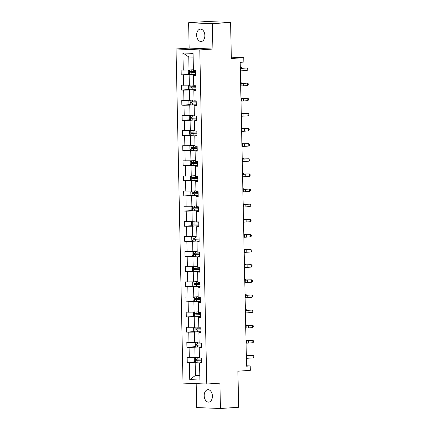 <?xml version="1.0" encoding="UTF-8"?>
<svg xmlns="http://www.w3.org/2000/svg" width="430" height="430" viewBox="0 0 430 430"><rect width="100%" height="100%" fill="white"/><g stroke="black" fill="none" stroke-linecap="round" stroke-linejoin="round"><path stroke-width="0.64" d="M212.409 396.073A6.219 4.096 -93.9 0 0 207.883 389.709A6.219 4.096 -93.9 0 0 204.196 395.75A6.219 4.096 -93.9 0 0 208.722 402.114A6.219 4.096 -93.9 0 0 212.409 396.073M204.857 35.486A6.219 4.096 -93.9 0 0 200.332 29.122A6.219 4.096 -93.9 0 0 196.639 35.163A6.219 4.096 -93.9 0 0 201.17 41.527A6.219 4.096 -93.9 0 0 204.857 35.486M188.619 22.731L189.152 48.096L212.904 49.031L212.372 23.666L188.619 22.731L206.841 21.5L230.593 22.435L231.345 58.512L243.74 57.674L231.319 57.185M212.372 23.666L230.593 22.435M196.182 383.608L196.682 407.565L220.434 408.5L238.655 407.269L237.898 371.192L250.287 370.354L250.196 365.941L246.54 365.796M176.031 48.982L183.029 383.092L206.782 384.028L199.783 49.918L176.031 48.982L189.152 48.096M199.375 362.071L195.155 362.356L195.43 375.449L189.759 379.625L189.399 362.458L187.249 362.372L195.279 361.829M199.799 375.154L195.43 375.449L199.805 375.621M195.155 362.356L189.399 362.458M199.058 346.945L194.838 347.23L195.053 357.507L187.147 357.523L187.249 362.372M189.297 357.61L189.082 347.327L186.932 347.246L194.962 346.704M198.741 331.815L194.521 332.1L194.736 342.377L186.83 342.393L186.932 347.246M188.98 342.479L188.765 332.202L186.615 332.116L194.645 331.573M198.424 316.684L194.204 316.969L194.419 327.252L186.512 327.268L186.615 332.116M188.662 327.348L188.447 317.071L186.298 316.985L194.328 316.442M198.106 301.554L193.887 301.838L194.102 312.121L186.195 312.137L186.298 316.985M188.345 312.223L188.13 301.941L185.98 301.855L194.016 301.312M197.789 286.423L193.57 286.708L193.785 296.99L185.878 297.006L185.98 301.855M188.028 297.092L187.813 286.81L185.663 286.724L193.699 286.181M197.472 271.298L193.253 271.583L193.468 281.86L185.561 281.876L185.663 286.724M187.711 281.962L187.496 271.679L185.346 271.599L193.382 271.056M197.155 256.167L192.936 256.452L193.151 266.729L185.244 266.745L185.346 271.599M187.394 266.831L187.179 256.554L185.029 256.468L193.065 255.925M196.838 241.036L192.619 241.321L192.833 251.604L184.927 251.62L185.029 256.468M187.077 251.7L186.862 241.423L184.712 241.337L192.748 240.795M196.521 225.906L192.301 226.191L192.516 236.473L184.61 236.489L184.712 241.337M186.76 236.575L186.545 226.293L184.395 226.207L192.43 225.664M196.204 210.775L191.984 211.06L192.199 221.343L184.293 221.359L184.395 226.207M186.443 221.445L186.228 211.162L184.078 211.076L192.113 210.533M195.886 195.65L191.667 195.935L191.882 206.212L183.975 206.228L184.078 211.076M186.125 206.314L185.91 196.032L183.76 195.951L191.796 195.408M195.569 180.519L191.35 180.804L191.565 191.081L183.658 191.097L183.76 195.951M185.808 191.183L185.593 180.906L183.443 180.82L191.479 180.277M195.252 165.389L191.033 165.674L191.248 175.956L183.341 175.972L183.443 180.82M185.491 176.053L185.276 165.776L183.126 165.69L191.162 165.147M194.935 150.258L190.716 150.543L190.931 160.825L183.024 160.841L183.126 165.69M185.174 160.927L184.959 150.645L182.809 150.559L190.845 150.016M194.618 135.127L190.399 135.412L190.619 145.695L182.707 145.711L182.809 150.559M184.857 145.797L184.642 135.514L182.492 135.428L190.528 134.886M194.301 120.002L190.081 120.287L190.302 130.564L182.39 130.58L182.492 135.428M184.54 130.666L184.325 120.384L182.175 120.303L190.21 119.76M193.984 104.872L189.77 105.156L189.985 115.433L182.073 115.455L182.175 120.303M184.223 115.536L184.008 105.259L181.858 105.173L189.893 104.63M193.667 89.741L189.453 90.026L189.668 100.308L181.756 100.324L181.858 105.173M183.911 100.405L183.691 90.128L181.541 90.042L189.576 89.499M193.35 74.61L189.135 74.895L189.35 85.178L181.439 85.194L181.541 90.042M183.594 85.28L183.379 74.997L181.224 74.911L189.259 74.368M193.134 57.125L188.759 56.953L189.033 70.047L181.127 70.063L181.224 74.911M183.277 70.149L182.917 52.981L193.059 53.379L193.419 70.547L195.569 70.633L195.672 75.481L193.516 75.395L193.731 85.677L195.886 85.763L195.983 90.612L193.833 90.526L194.048 100.808L196.204 100.889L196.3 105.742L194.15 105.656L194.365 115.939L196.515 116.019L196.618 120.868L194.468 120.787L194.682 131.064L196.832 131.15L196.935 135.998L194.785 135.912L195 146.195L197.15 146.281L197.252 151.129L195.102 151.043L195.317 161.325L197.467 161.411L197.569 166.26L195.419 166.174L195.634 176.456L197.784 176.536L197.886 181.39L195.736 181.304L195.951 191.587L198.101 191.667L198.203 196.515L196.053 196.435L196.268 206.712L198.418 206.798L198.52 211.646L196.37 211.56L196.585 221.842L198.735 221.928L198.837 226.777L196.687 226.691L196.902 236.973L199.052 237.059L199.154 241.907L197.004 241.821L197.22 252.104L199.369 252.184L199.472 257.038L197.322 256.952L197.537 267.229L199.687 267.315L199.789 272.163L197.639 272.082L197.854 282.36L200.004 282.445L200.106 287.294L197.956 287.208L198.171 297.49L200.321 297.576L200.423 302.424L198.273 302.338L198.488 312.621L200.638 312.707L200.74 317.555L198.59 317.469L198.805 327.751L200.955 327.832L201.057 332.686L198.907 332.6L199.122 342.877L201.272 342.963L201.374 347.811L199.224 347.73L199.439 358.007L201.589 358.093L201.691 362.941L199.541 362.856L199.902 380.023L189.759 379.625M243.74 57.674L243.831 62.087L240.187 62.334L246.551 366.188L250.196 365.941M199.224 347.73L201.364 347.295M199.273 357.223L195.053 357.507M194.838 347.23L189.082 347.327M198.907 332.6L201.047 332.164M198.956 342.092L194.736 342.377M194.521 332.1L188.765 332.202M198.59 317.469L200.729 317.034M198.638 326.967L194.419 327.252M194.204 316.969L188.447 317.071M198.273 302.338L200.412 301.908M198.321 311.836L194.102 312.121M193.887 301.838L188.13 301.941M197.956 287.208L200.095 286.778M198.004 296.705L193.785 296.99M193.57 286.708L187.813 286.81M197.639 272.082L199.778 271.647M197.687 281.575L193.468 281.86M193.253 271.583L187.496 271.679M197.322 256.952L199.461 256.517M197.37 266.444L193.151 266.729M192.936 256.452L187.179 256.554M197.004 241.821L199.144 241.386M197.053 251.319L192.833 251.604M192.619 241.321L186.862 241.423M196.687 226.691L198.827 226.261M196.736 236.188L192.516 236.473M192.301 226.191L186.545 226.293M196.37 211.56L198.509 211.13M196.419 221.058L192.199 221.343M191.984 211.06L186.228 211.162M196.053 196.435L198.192 195.999M196.101 205.927L191.882 206.212M191.667 195.935L185.91 196.032M195.736 181.304L197.875 180.869M195.784 190.796L191.565 191.081M191.35 180.804L185.593 180.906M195.419 166.174L197.558 165.744M195.467 175.671L191.248 175.956M191.033 165.674L185.276 165.776M195.102 151.043L197.241 150.613M195.15 160.541L190.931 160.825M190.716 150.543L184.959 150.645M194.785 135.912L196.924 135.482M194.833 145.41L190.619 145.695M190.399 135.412L184.642 135.514M194.468 120.787L196.607 120.352M194.516 130.279L190.302 130.564M190.081 120.287L184.325 120.384M194.15 105.656L196.29 105.221M194.349 115.143L189.985 115.433M189.77 105.156L184.008 105.259M193.833 90.526L195.972 90.096M194.032 100.013L189.668 100.308M189.453 90.026L183.691 90.128M193.516 75.395L195.655 74.965M193.715 84.882L189.35 85.178M189.135 74.895L183.379 74.997M212.904 49.031L199.783 49.918M220.434 408.5L219.902 383.141L206.782 384.028M193.398 69.751L189.033 70.047M199.541 362.856L201.681 362.425M188.759 56.953L182.917 52.981M240.316 68.456L247.148 67.994L241.821 68.112A7.283 0.387 -1.2 0 0 240.311 68.203M240.365 70.88L247.202 70.418L247.148 67.994L247.927 68.639L247.943 69.612L247.202 70.418M189.216 70.036L188.265 70.73L188.324 73.638L189.63 74.659L195.65 74.546M195.585 71.541L190.135 71.665C189.528 72.041 189.539 72.428 190.162 72.826L195.612 72.702M195.607 72.638L191.21 72.756L190.667 71.934M241.472 68.133L241.466 67.73L240.3 67.838M241.563 68.128L241.466 67.73L240.3 67.709M240.633 83.587L247.465 83.124L242.133 83.243A7.283 0.387 -1.2 0 0 240.628 83.334M240.682 86.011L247.519 85.548L247.465 83.124L248.244 83.769L248.26 84.742L247.519 85.548M240.95 98.712L247.782 98.255L242.45 98.373A7.283 0.387 -1.2 0 0 240.945 98.465M240.999 101.136L247.836 100.679L247.782 98.255L248.561 98.9L248.578 99.868L247.836 100.679M189.528 85.167L188.576 85.855L188.641 88.768L189.947 89.789L195.967 89.677M195.903 86.666L190.452 86.795C189.845 87.172 189.856 87.559 190.479 87.956L195.929 87.833M195.924 87.763L191.527 87.887L190.984 87.064M241.789 83.259L241.784 82.856L240.617 82.969M241.88 83.253L241.784 82.856L240.617 82.84M189.845 100.292L188.894 100.985L188.958 103.893L190.227 104.893L196.284 104.807M196.22 101.797L190.769 101.921C190.162 102.297 190.173 102.689 190.796 103.087L196.247 102.963M196.241 102.894L191.845 103.017L191.302 102.189M242.106 98.389L242.101 97.986L240.934 98.099M242.197 98.384L242.101 97.986L240.934 97.965M241.262 113.843L248.099 113.386L242.767 113.504A7.283 0.387 -1.2 0 0 241.262 113.59M241.316 116.267L248.153 115.81L248.099 113.386L248.879 114.031L248.895 114.998L248.153 115.81M190.162 115.423L189.211 116.116L189.275 119.024L190.576 120.045L196.601 119.932M196.537 116.928L191.087 117.051C190.479 117.428 190.49 117.815 191.113 118.218L196.564 118.094M196.558 118.024L192.162 118.142L191.619 117.32M242.423 113.52L242.418 113.117L241.251 113.224M242.515 113.515L242.418 113.117L241.251 113.095M241.579 128.973L248.416 128.511L243.084 128.629A7.283 0.387 -1.2 0 0 241.574 128.72M241.633 131.397L248.47 130.94L248.416 128.511L249.196 129.161L249.212 130.129L248.47 130.94M190.479 130.553L189.528 131.247L189.592 134.155L190.893 135.176L196.918 135.063M196.854 132.058L191.404 132.182C190.796 132.558 190.807 132.945 191.425 133.343L196.881 133.219M196.875 133.155L192.479 133.273L191.936 132.451M242.74 128.651L242.735 128.248L241.569 128.355M242.832 128.645L242.735 128.248L241.569 128.226M241.897 144.104L248.733 143.642L243.401 143.76A7.283 0.387 -1.2 0 0 241.891 143.851M241.95 146.528L248.787 146.066L248.733 143.642L249.513 144.286L249.529 145.259L248.787 146.066M190.796 145.684L189.845 146.377L189.909 149.285L191.21 150.306L197.236 150.194M197.171 147.189L191.721 147.313C191.113 147.689 191.124 148.076 191.742 148.474L197.193 148.35M197.193 148.285L192.796 148.404L192.253 147.581M243.057 143.781L243.052 143.378L241.886 143.486M243.149 143.776L243.052 143.378L241.88 143.357M242.214 159.234L249.051 158.772L243.719 158.89A7.283 0.387 -1.2 0 0 242.208 158.982M242.267 161.658L249.099 161.196L249.051 158.772L249.825 159.417L249.846 160.39L249.099 161.196M191.113 160.815L190.162 161.503L190.227 164.416L191.527 165.437L197.553 165.324M197.488 162.314L192.038 162.443C191.431 162.82 191.441 163.206 192.059 163.604L197.51 163.481M197.51 163.411L193.113 163.534L192.57 162.712M243.375 158.906L243.369 158.503L242.203 158.616M243.466 158.901L243.369 158.503L242.197 158.487M242.531 174.36L249.368 173.903L244.036 174.021A7.283 0.387 -1.2 0 0 242.525 174.112M242.584 176.784L249.416 176.327L249.368 173.903L250.142 174.548L250.163 175.515L249.416 176.327M191.431 175.94L190.479 176.633L190.544 179.541L191.812 180.541L197.87 180.455M197.805 177.445L192.355 177.569C191.748 177.945 191.758 178.332 192.377 178.735L197.827 178.611M197.827 178.541L193.425 178.665L192.887 177.837M243.692 174.037L243.686 173.634L242.52 173.747M243.783 174.032L243.686 173.634L242.515 173.612M242.848 189.49L249.685 189.033L244.353 189.152A7.283 0.387 -1.2 0 0 242.843 189.238M242.902 191.914L249.733 191.457L249.685 189.033L250.459 189.678L250.48 190.646L249.733 191.457M191.748 191.071L190.796 191.764L190.861 194.672L192.162 195.693L198.187 195.58M198.123 192.575L192.672 192.699C192.065 193.075 192.076 193.462 192.694 193.865L198.144 193.742M198.144 193.672L193.742 193.79L193.204 192.968M244.009 189.168L244.003 188.765L242.837 188.872M244.1 189.162L244.003 188.765L242.832 188.743M243.165 204.621L250.002 204.159L244.67 204.277A7.283 0.387 -1.2 0 0 243.16 204.368M243.219 207.045L250.05 206.588L250.002 204.159L250.776 204.809L250.798 205.776L250.05 206.588M243.482 219.751L250.319 219.289L244.987 219.407A7.283 0.387 -1.2 0 0 243.477 219.499M243.536 222.176L250.368 221.713L250.319 219.289L251.093 219.934L251.115 220.907L250.368 221.713M243.799 234.877L250.636 234.42L245.304 234.538A7.283 0.387 -1.2 0 0 243.794 234.629M243.853 237.306L250.685 236.844L250.636 234.42L251.41 235.065L251.432 236.038L250.685 236.844M244.116 250.007L250.953 249.55L245.621 249.669A7.283 0.387 -1.2 0 0 244.111 249.755M244.17 252.431L251.002 251.975L250.953 249.55L251.727 250.196L251.749 251.163L251.002 251.975M244.433 265.138L251.27 264.681L245.939 264.799A7.283 0.387 -1.2 0 0 244.428 264.885M244.487 267.562L251.319 267.105L251.27 264.681L252.044 265.326L252.066 266.294L251.319 267.105M244.751 280.269L251.588 279.806L246.256 279.925A7.283 0.387 -1.2 0 0 244.745 280.016M244.804 282.693L251.636 282.231L251.588 279.806L252.362 280.451L252.383 281.424L251.636 282.231M245.068 295.399L251.905 294.937L246.573 295.055A7.283 0.387 -1.2 0 0 245.062 295.147M245.116 297.823L251.953 297.361L251.905 294.937L252.679 295.582L252.7 296.555L251.953 297.361M245.385 310.524L252.222 310.068L246.89 310.186A7.283 0.387 -1.2 0 0 245.379 310.277M245.433 312.954L252.27 312.492L252.222 310.068L252.996 310.713L253.017 311.685L252.27 312.492M245.702 325.655L252.539 325.198L247.207 325.317A7.283 0.387 -1.2 0 0 245.697 325.402M245.75 328.079L252.587 327.622L252.539 325.198L253.313 325.843L253.334 326.811L252.587 327.622M246.019 340.786L252.856 340.329L247.524 340.447A7.283 0.387 -1.2 0 0 246.014 340.533M246.067 343.21L252.904 342.753L252.856 340.329L253.63 340.974L253.652 341.941L252.904 342.753M192.065 206.201L191.113 206.894L191.178 209.802L192.479 210.824L198.504 210.711M198.44 207.706L192.989 207.83C192.382 208.206 192.393 208.593 193.011 208.991L198.461 208.867M198.461 208.803L194.059 208.921L193.522 208.099M244.326 204.298L244.315 203.895L243.154 204.003M244.417 204.293L244.315 203.895L243.149 203.874M192.382 221.332L191.431 222.025L191.49 224.933L192.796 225.954L198.816 225.841M198.757 222.837L193.306 222.96C192.699 223.337 192.71 223.724 193.328 224.121L198.778 223.998M198.778 223.933L194.376 224.051L193.839 223.229M244.643 219.429L244.632 219.026L243.471 219.133M244.734 219.424L244.632 219.026L243.466 219.004M192.699 236.462L191.748 237.15L191.807 240.064L193.081 241.058L199.133 240.972M199.074 237.962L193.624 238.091C193.016 238.462 193.022 238.854 193.645 239.252L199.095 239.128M199.095 239.058L194.693 239.182L194.156 238.36M244.96 234.554L244.95 234.151L243.788 234.264M245.052 234.549L244.95 234.151L243.783 234.135M193.016 251.588L192.065 252.281L192.124 255.189L193.398 256.189L199.45 256.103M199.391 253.093L193.941 253.216C193.333 253.593 193.339 253.979 193.962 254.383L199.412 254.259M199.412 254.189L195.01 254.313L194.473 253.485M245.277 249.685L245.267 249.282L244.106 249.395M245.369 249.679L245.267 249.282L244.1 249.26M193.333 266.718L192.382 267.412L192.441 270.32L193.747 271.341L199.767 271.228M199.708 268.223L194.258 268.347C193.65 268.723 193.656 269.11 194.279 269.513L199.73 269.39M199.73 269.32L195.327 269.438L194.79 268.616M245.595 264.815L245.584 264.412L244.423 264.52M245.686 264.81L245.584 264.412L244.417 264.391M193.65 281.849L192.699 282.542L192.758 285.45L194.064 286.471L200.084 286.358M200.025 283.354L194.575 283.477C193.968 283.854 193.973 284.241 194.596 284.638L200.047 284.515M200.047 284.45L195.645 284.569L195.107 283.746M245.912 279.946L245.901 279.543L244.74 279.65M246.003 279.941L245.901 279.543L244.734 279.521M193.968 296.979L193.016 297.673L193.075 300.581L194.381 301.602L200.401 301.489M200.342 298.485L194.892 298.608C194.285 298.984 194.29 299.371 194.914 299.769L200.364 299.645M200.364 299.581L195.962 299.699L195.419 298.877M246.229 295.077L246.218 294.674L245.057 294.781M246.32 295.071L246.218 294.674L245.052 294.652M194.285 312.11L193.333 312.798L193.392 315.711L194.666 316.706L200.719 316.62M200.659 313.61L195.204 313.739C194.602 314.11 194.607 314.502 195.231 314.9L200.681 314.776M200.681 314.706L196.279 314.83L195.736 314.007M246.546 310.202L246.535 309.799L245.374 309.912M246.637 310.197L246.535 309.799L245.369 309.783M194.602 327.235L193.65 327.929L193.71 330.837L194.983 331.836L201.036 331.75M200.971 328.74L195.521 328.864C194.919 329.24 194.924 329.627 195.548 330.03L200.998 329.907M200.998 329.837L196.596 329.96L196.053 329.133M246.863 325.333L246.852 324.929L245.691 325.042M246.954 325.327L246.852 324.929L245.686 324.908M194.919 342.366L193.968 343.059L194.027 345.967L195.333 346.988L201.353 346.876M201.288 343.871L195.838 343.995C195.236 344.371 195.242 344.758 195.865 345.161L201.315 345.037M201.315 344.967L196.913 345.086L196.37 344.263M247.18 340.463L247.169 340.06L246.008 340.168M247.272 340.458L247.169 340.06L246.003 340.039M246.336 355.916L253.173 355.454L247.841 355.572A7.283 0.387 -1.2 0 0 246.331 355.664M246.385 358.34L253.222 357.878L253.173 355.454L253.947 356.099L253.969 357.072L253.222 357.878M195.236 357.497L194.285 358.19L194.344 361.098L195.65 362.119L201.67 362.006M201.605 359.002L196.155 359.125C195.553 359.502 195.559 359.888 196.182 360.286L201.632 360.163M201.632 360.098L197.23 360.216L196.687 359.394M247.497 355.594L247.486 355.191L246.32 355.298M247.589 355.588L247.486 355.191L246.32 355.169M240.762 68.381L240.816 70.805M242.977 68.203L243.031 70.627M189.496 70.015L189.592 74.632M191.85 72.81L191.887 74.653M191.791 69.859L191.828 71.649M191.21 72.756L190.162 72.826M241.079 83.511L241.133 85.935M243.294 83.334L243.348 85.758M241.397 98.642L241.45 101.066M243.611 98.459L243.665 100.889M189.813 85.145L189.909 89.763M192.167 87.94L192.205 89.784M192.108 84.989L192.145 86.774M191.527 87.887L190.479 87.956M190.13 100.276L190.227 104.893M192.484 103.071L192.522 104.915M192.425 100.12L192.463 101.905M191.845 103.017L190.796 103.087M241.714 113.773L241.767 116.197M243.928 113.59L243.982 116.014M190.447 115.407L190.544 120.018M192.801 118.202L192.839 120.04M192.742 115.251L192.78 117.035M192.162 118.142L191.113 118.218M242.031 128.903L242.085 131.327M244.245 128.72L244.299 131.145M190.764 130.532L190.861 135.149M193.118 133.327L193.156 135.17M193.059 130.381L193.091 132.166M192.479 133.273L191.425 133.343M242.348 144.028L242.402 146.453M244.562 143.851L244.616 146.275M191.081 145.662L191.178 150.28M193.435 148.457L193.473 150.301M193.371 145.507L193.409 147.297M192.796 148.404L191.742 148.474M242.665 159.159L242.719 161.583M244.88 158.982L244.928 161.406M191.398 160.793L191.495 165.41M193.753 163.588L193.79 165.432M193.688 160.637L193.726 162.422M193.113 163.534L192.059 163.604M242.982 174.29L243.031 176.714M245.197 174.107L245.245 176.536M191.715 175.924L191.812 180.541M194.07 178.719L194.107 180.562M194.005 175.768L194.043 177.552M193.425 178.665L192.377 178.735M243.299 189.42L243.348 191.845M245.514 189.238L245.562 191.662M192.033 191.054L192.129 195.666M194.387 193.844L194.424 195.688M194.322 190.899L194.36 192.683M193.742 193.79L192.694 193.865M243.617 204.551L243.665 206.975M245.831 204.368L245.879 206.792M243.934 219.676L243.982 222.1M246.148 219.499L246.197 221.923M244.251 234.807L244.299 237.231M246.465 234.629L246.514 237.054M244.568 249.938L244.616 252.362M246.782 249.755L246.831 252.179M244.885 265.068L244.933 267.492M247.1 264.885L247.148 267.309M245.202 280.199L245.25 282.623M247.417 280.016L247.465 282.44M245.519 295.324L245.568 297.748M247.734 295.147L247.782 297.571M245.836 310.455L245.885 312.879M248.051 310.277L248.099 312.701M246.153 325.585L246.202 328.009M248.368 325.402L248.416 327.827M246.471 340.716L246.519 343.14M248.685 340.533L248.733 342.957M192.35 206.18L192.447 210.797M194.704 208.975L194.742 210.818M194.639 206.029L194.677 207.814M194.059 208.921L193.011 208.991M192.667 221.31L192.764 225.927M195.021 224.105L195.059 225.949M194.957 221.154L194.994 222.944M194.376 224.051L193.328 224.121M192.984 236.441L193.081 241.058M195.338 239.236L195.376 241.079M195.274 236.285L195.311 238.07M194.693 239.182L193.645 239.252M193.301 251.572L193.398 256.189M195.655 254.367L195.693 256.21M195.591 251.416L195.628 253.2M195.01 254.313L193.962 254.383M193.618 266.702L193.715 271.314M195.972 269.492L196.01 271.335M195.908 266.546L195.946 268.331M195.327 269.438L194.279 269.513M193.935 281.827L194.032 286.444M196.29 284.622L196.327 286.466M196.225 281.677L196.263 283.461M195.645 284.569L194.596 284.638M194.252 296.958L194.349 301.575M196.607 299.753L196.644 301.597M196.542 296.802L196.58 298.592M195.962 299.699L194.914 299.769M194.57 312.089L194.666 316.706M196.924 314.884L196.962 316.727M196.859 311.933L196.897 313.717M196.279 314.83L195.231 314.9M194.887 327.219L194.983 331.836M197.241 330.014L197.279 331.852M197.176 327.063L197.214 328.848M196.596 329.96L195.548 330.03M195.204 342.35L195.301 346.962M197.553 345.139L197.596 346.983M197.494 342.194L197.531 343.978M196.913 345.086L195.865 345.161M246.788 355.846L246.836 358.271M249.002 355.664L249.051 358.088M195.521 357.475L195.618 362.092M197.87 360.27L197.913 362.114M197.811 357.325L197.848 359.109M197.23 360.216L196.182 360.286"/></g></svg>
